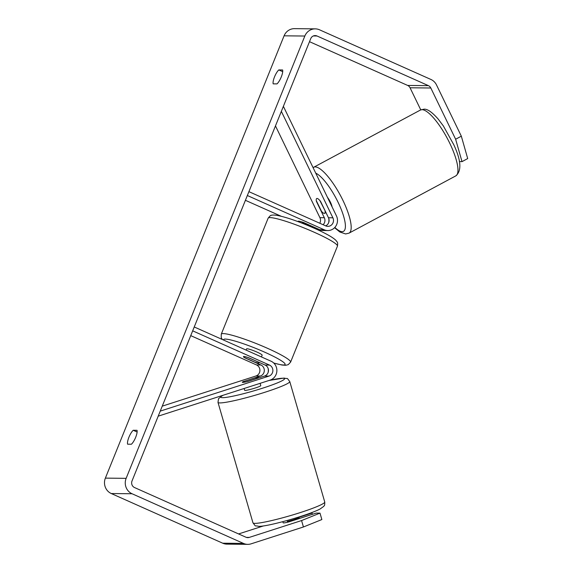 <?xml version="1.0" encoding="UTF-8"?>
<svg xmlns="http://www.w3.org/2000/svg" width="573" height="573" viewBox="0 0 573 573"><rect width="100%" height="100%" fill="white"/><g stroke="black" fill="none" stroke-linecap="round" stroke-linejoin="round"><path stroke-width="0.86" d="M323.108 224.731A5.88 5.594 90.6 0 0 324.325 217.719L316.432 201.424A8.402 2.299 61.8 0 1 316.711 198.53A8.402 2.299 61.8 0 1 317.055 198.451A8.402 2.299 61.8 0 1 320.586 201.467L328.479 217.761A5.88 5.594 -89.4 0 1 325.643 225.862M283.377 106.327L336.451 215.899A10.078 9.583 -89.4 0 1 327.799 230.554A10.078 9.583 -89.4 0 1 324.16 229.759L247.343 195.515M319.24 230.468L319.147 230.468A10.078 9.583 90.6 0 0 319.24 230.468A10.078 9.583 90.6 0 0 321.317 230.253M328.694 222.589A10.078 9.583 90.6 0 0 328.737 218.385M281.343 111.37L332.892 217.804A5.88 5.594 -89.4 0 1 325.722 225.891L248.904 191.654M275.47 125.902L319.913 217.676A5.88 5.594 -89.4 0 1 319.791 223.248M281.228 216.272L245.409 200.306M327.799 230.554L323.387 230.511A10.078 9.583 -89.4 0 1 319.748 229.716L303.575 222.503A8.402 0.988 -158 0 0 298.125 221.3A8.402 0.988 -158 0 0 298.476 221.815M243.718 381.382A8.402 0.788 -16.2 0 0 242.315 382.27A8.402 0.788 -16.2 0 0 242.744 382.392A8.402 0.788 -16.2 0 0 247.873 381.425L264.518 376.067A5.88 5.594 90.6 0 0 265.07 365.037L248.904 357.824A8.402 0.988 -158 0 0 243.446 356.621A8.402 0.988 -158 0 0 244.75 357.781L260.923 364.994A5.88 5.594 -89.4 0 1 260.364 376.024L243.747 381.46M158.198 416.163L270.098 380.128A10.078 9.583 90.6 0 0 276.866 371.01A10.078 9.583 90.6 0 0 271.043 361.212L194.233 326.975M268.128 368.396A10.078 9.583 -89.4 0 1 268.085 372.6M160.239 411.12L268.93 376.11A5.88 5.594 90.6 0 0 269.482 365.08L192.671 330.836M162.238 406.157L255.952 375.981A5.88 5.594 90.6 0 0 256.511 364.944L190.737 335.628M298.483 518.794L298.225 517.913A8.402 0.788 -16.2 0 1 287.317 521.423L287.553 522.225M244.119 388.494L244.65 390.299A8.402 0.788 -16.2 0 0 245.072 390.421A8.402 0.788 -16.2 0 0 254.14 388.351A8.402 0.788 -16.2 0 0 260.779 385.615L260.121 383.344M258.022 377.471A8.402 0.788 -16.2 0 0 254.018 378.151L243.11 381.668A8.402 0.788 -16.2 0 0 242.315 382.27A8.402 0.788 -16.2 0 0 242.744 382.392A8.402 0.788 -16.2 0 0 246.741 381.704L257.657 378.194A8.402 0.788 -16.2 0 0 258.444 377.586A8.402 0.788 -16.2 0 0 258.022 377.471M455.635 139.239L461.329 136.181L467.704 158.578L462.01 161.636L455.635 139.239L430.817 87.998A5.042 4.792 90.6 0 0 428.418 85.649L317.005 35.984A5.042 4.792 90.6 0 0 310.724 38.656L132.019 480.962A5.042 4.792 90.6 0 0 134.555 487.566L245.967 537.23A5.042 4.792 90.6 0 0 249.241 537.41L301.57 520.556L319.992 513.129L316.181 513.093L288.685 521.953A8.402 0.788 163.8 0 1 283.126 522.791L282.797 521.681M127.593 444.19A8.402 2.399 114 0 1 128.939 437.213A8.402 2.399 114 0 1 133.215 430.273L137.033 430.309A8.402 2.399 114 0 1 135.686 437.285A8.402 2.399 114 0 1 131.41 444.225L127.593 444.19M274.524 76.875A8.402 2.399 -66 0 0 273.178 83.851L277.003 83.887A8.402 2.399 -66 0 0 281.271 76.947A8.402 2.399 -66 0 0 282.625 69.97L278.8 69.927A8.402 2.399 -66 0 0 274.524 76.875M461.329 136.181L436.511 84.947A11.761 11.181 90.6 0 0 430.917 79.461L319.505 29.796A11.761 11.181 90.6 0 0 315.25 28.865A11.761 11.181 90.6 0 0 304.836 36.035L126.139 478.34A11.761 11.181 90.6 0 0 132.055 493.754L243.468 543.419A11.761 11.181 90.6 0 0 247.722 544.35A11.761 11.181 90.6 0 0 251.11 543.834L303.432 526.981L301.57 520.556M315.25 28.865L294.493 28.65A11.761 11.181 90.6 0 0 284.079 35.82L105.375 478.126A11.761 11.181 90.6 0 0 111.291 493.539L222.711 543.204A11.761 11.181 90.6 0 0 226.958 544.135L247.722 544.35M420.754 109.866L410.06 87.784A5.042 4.792 90.6 0 0 407.661 85.434L309.499 41.679M238.583 533.943L263.508 525.914M319.992 513.129L321.861 519.553L303.432 526.981M299.006 517.247L312.034 513.05L310.545 513.036M312.034 513.05L312.4 514.31M462.01 161.636L459.381 161.607M282.711 71.668L278.8 69.927M137.119 432.013L133.215 430.273M327.441 197.305A8.402 2.299 61.8 0 1 332.118 206.968M325.084 211.294A8.402 2.299 61.8 0 1 324.647 213.335A8.402 2.299 61.8 0 1 324.304 213.414A8.402 2.299 61.8 0 1 321.453 211.251L316.275 200.571A8.402 2.299 61.8 0 1 316.711 198.53A8.402 2.299 61.8 0 1 317.055 198.451A8.402 2.299 61.8 0 1 319.913 200.607L325.292 211.179M246.089 350.089L246.569 348.893A8.402 0.988 22 0 1 256.955 352.066A8.402 0.988 22 0 1 262.148 355.181L261.438 356.929M258.301 362.129A8.402 0.988 22 0 1 259.025 362.917A8.402 0.988 22 0 1 254.67 362.093L244.17 357.409A8.402 0.988 22 0 1 243.446 356.621A8.402 0.988 22 0 1 247.801 357.445L258.337 362.036M313.016 226.715L312.679 227.545M302.472 222.131L302.164 222.897A8.402 0.988 22 0 1 308.188 225.246A8.402 0.988 22 0 1 312.471 227.452M324.325 217.719L319.913 217.676M324.16 229.759L319.748 229.716M332.892 217.804L328.479 217.761M260.923 364.994L256.511 364.944M260.364 376.024L255.952 375.981M269.482 365.08L265.07 365.037M268.93 376.11L264.518 376.067M254.863 523.371A37.374 3.495 163.8 0 1 252.965 522.841C256.768 527.704 253.975 525.047 258.638 526.336C267.262 526.809 308.618 515.17 320.178 508.946L323.745 506.367C323.888 505.407 324.862 506.955 324.748 501.998A37.374 3.495 163.8 0 1 295.188 514.182A37.374 3.495 163.8 0 1 254.863 523.371M252.965 522.841L217.991 402.396A37.374 3.495 -16.2 0 0 219.882 402.919A37.374 3.495 -16.2 0 0 260.214 393.73A37.374 3.495 -16.2 0 0 289.766 381.554L324.748 501.998M268.78 380.551A33.177 3.101 163.8 0 1 282.89 378.244A33.177 3.101 163.8 0 1 262.964 388.064A33.177 3.101 163.8 0 1 222.539 397.676A33.177 3.101 163.8 0 1 223.205 395.227M304.836 36.035L284.079 35.82M126.139 478.34L105.375 478.126M249.241 537.41L246.347 537.381M317.005 35.984L313.352 35.949M428.418 85.649L407.661 85.434M430.817 87.998L410.06 87.784M132.055 493.754L111.291 493.539M243.468 543.419L222.711 543.204M455.8 175.882A37.374 10.235 -118.2 0 0 448.444 140.586A37.374 10.235 -118.2 0 0 422.015 109.658A37.374 10.235 -118.2 0 0 420.475 110.009L423.87 109.199C427.257 108.784 432.013 112.057 438.137 119.019L443.352 125.931L453.823 144.797C461.129 160.519 461.788 170.883 455.8 175.882L349.021 233.139L345.626 233.949L339.825 231.993L334.596 227.689M420.475 110.009L313.696 167.266A37.374 10.235 61.8 0 1 315.236 166.915A37.374 10.235 61.8 0 1 341.673 197.843A37.374 10.235 61.8 0 1 349.021 233.139M334.84 227.431A33.177 9.082 -118.2 0 0 342.11 231.664A33.177 9.082 -118.2 0 0 339.395 205.091A33.177 9.082 -118.2 0 0 315.737 173.146M337.433 246.182A37.374 4.398 -158 0 0 314.333 232.301A37.374 4.398 -158 0 0 268.135 218.184C269.897 215.921 270.972 214.975 271.366 215.333C272.089 214.954 273.88 214.947 276.73 215.319C287.531 217.339 301.692 222.732 314.742 228.455C326.008 233.483 333.114 237.509 336.072 240.517C337.053 242.329 338.091 241.441 337.433 246.182L290.575 362.172L288.212 364.672L285.655 365.295L281.973 365.03L273.801 363.081M268.135 218.184L221.271 334.174A37.374 4.398 22 0 1 267.469 348.291A37.374 4.398 22 0 1 290.575 362.172M273.722 363.003A33.177 3.904 -158 0 0 284.709 363.389A33.177 3.904 -158 0 0 264.611 352.144A33.177 3.904 -158 0 0 223.62 340.076M217.991 402.396L218.535 398.658L222.632 395.413M269.059 380.465L284.101 378.058C288.763 379.355 285.97 376.697 289.766 381.554M298.927 516.996L299.371 518.508M258.444 377.586L258.559 377.987M324.647 213.335L325.987 212.619M313.696 167.266L313.08 167.645M259.218 362.423L259.025 362.917M313.56 227.925L313.889 227.101M221.271 334.174L221.228 337.612L222.345 339.502"/></g></svg>
